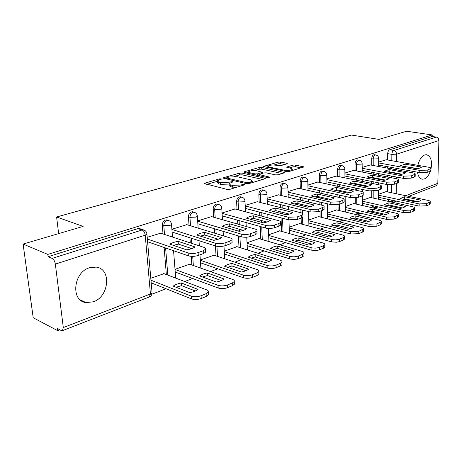 <?xml version="1.0" encoding="UTF-8"?>
<svg xmlns="http://www.w3.org/2000/svg" width="462" height="462" viewBox="0 0 462 462"><rect width="100%" height="100%" fill="white"/><g stroke="black" fill="none" stroke-linecap="round" stroke-linejoin="round"><path stroke-width="0.69" d="M221.148 178.84L219.335 178.91L204.031 183.426L227.177 189.437L229.891 189.333L245.004 184.685L242.798 184.465L240.921 185.031L232.386 185.354L230.463 184.892L228.961 183.605L233.067 181.855L232.738 181.578L229.025 182.195L220.611 182.519L218.74 182.068L217.313 180.833L221.46 179.106L221.148 178.84M430.965 169.132C432.368 160.955 430.884 156.15 426.513 154.712L424.792 154.932C421.54 156.312 419.236 159.783 417.873 165.332M417.533 172.205C418.191 176.444 419.819 178.777 422.412 179.204L424.312 178.938C426.876 177.847 428.898 175.248 430.376 171.154M89.507 267.746C73.256 272.274 70.53 301.12 86.076 302.598L93.324 301.802C109.309 296.691 111.677 268.624 96.09 267.094L89.507 267.746M371.8 205.446L373.14 207.086L374.353 207.363M355.497 212L356.814 213.34L358.004 213.623M338.531 218.896L340.904 220.16M320.94 226.184L323.007 227.004M286.827 163.877L287.277 163.635L286.763 163.282L280.498 162.023L278.084 162.116L263.346 166.441L286.602 171.593L289.131 171.494L303.794 166.973L295.403 165.021L292.943 165.113L286.452 167.14L290.852 168.307L292.296 169.317C290.719 170.386 288.069 170.692 284.349 170.241L269.363 167.1L268.029 166.147C269.612 165.101 272.222 164.79 275.872 165.223L278.332 165.731L280.792 165.633L286.827 163.877M63.306 327.546L150.445 293.988L145.218 235.158L55.348 264.114L63.306 327.546L62.457 330.659L61.267 330.549L57.294 328.465L57.571 330.619L33.2 317.723L23.1 244.069L83.131 226.409L56.601 216.99L351.461 135.066L378.944 139.385L406.629 131.243L432.241 134.95L47.823 254.412L48.112 256.699L52.142 258.397L142.1 229.989L143.434 229.862L144.704 230.371M23.1 244.069L47.823 254.412M241.978 173.059L239.449 173.158L223.839 177.622L223.267 177.916L223.718 178.297L246.477 183.639L249.128 183.541L264.755 178.834L265.269 178.551L264.755 178.153L241.978 173.059L242.065 174.821L239.535 174.919L234.292 176.432M244.294 171.772L259.205 167.51L261.671 167.417L284.979 172.626L278.193 174.786L275.629 174.884L266.251 172.852L263.715 172.944L258.934 174.474L269.207 177.021L269.571 177.298L267.406 177.558L244.236 172.413L243.769 172.049L244.294 171.772L244.329 172.436M387.451 191.892L387.497 184.621M387.543 176.975L387.549 175.317M387.595 168.145L387.601 166.701M387.641 159.979L387.682 153.65L391.863 154.366C391.995 152.356 392.671 151.062 393.884 150.485L436.313 137.087C437.924 137.509 438.784 138.664 438.9 140.552L437.82 183.31L436.261 185.701M57.571 330.619L59.777 329.77M151.871 294.225L166.037 288.756M184.736 281.537L192.619 278.494M210.522 271.587L217.746 268.797M234.91 262.173L241.534 259.615M258.01 253.257L264.085 250.912M279.92 244.802L285.499 242.648M300.739 236.763L305.856 234.788M320.536 229.123L325.236 227.31M339.391 221.847L343.699 220.183M357.369 214.911L361.319 213.386M374.526 208.287L378.147 206.889M390.921 201.958L391.574 201.709M432.241 134.95L432.207 136.486L436.313 137.087M55.348 264.114C54.834 261.255 53.765 259.349 52.142 258.397M164.01 273.671L150.797 278.274M160.66 233.189L147.187 237.295M189.68 264.189L175.023 269.334M186.827 224.671L171.887 229.268M213.998 255.209L200.317 260.008M211.59 216.614L197.661 220.894M237.064 246.691L224.284 251.161M235.06 208.974L222.06 212.959M258.968 238.6L247.026 242.775M257.334 201.727L245.195 205.44M279.81 230.902L268.636 234.8M278.505 194.837L267.157 198.302M299.653 223.573L289.189 227.217M298.654 188.282L288.034 191.516M318.566 216.591L308.766 219.993M317.85 182.034L307.906 185.06M336.625 209.921L327.437 213.109M336.157 176.08L326.848 178.904M353.875 203.551L345.258 206.531M353.644 170.391L344.912 173.031M370.374 197.459L362.289 200.248M370.357 164.951L362.168 167.423M371.719 197.753L371.719 191.176M371.714 183.333L371.714 181.456M371.714 177.916L371.714 177.616M371.714 173.903L371.714 172.268M371.714 165.205L371.714 158.72L373.204 158.986C373.423 156.52 374.289 155.18 375.808 154.966L376.01 155.001M355.284 203.875L355.243 197.852M355.197 190.055L355.18 187.93M355.157 184.246L355.151 183.541M355.128 179.949L355.116 178.101M355.07 170.669L355.024 164.016L356.52 164.299C356.739 161.764 357.646 160.389 359.245 160.175L359.476 160.216M338.103 210.279L338.028 204.602M337.93 197.17L337.901 194.762M337.849 190.927L337.838 190.055M337.786 186.319L337.762 184.228M337.658 176.386L337.566 169.56L339.068 169.854C339.287 167.25 340.234 165.841 341.915 165.621L342.186 165.679M320.126 216.984L320.01 211.244M319.877 204.73L319.82 202.004M319.739 197.996L319.721 196.933M319.64 193.029L319.594 190.667M319.427 182.375L319.282 175.364L320.79 175.675C321.003 173.002 321.997 171.552 323.77 171.333L324.087 171.402M301.288 224.012L301.126 218.099M300.981 212.78L300.895 209.684M300.779 205.486L300.745 204.204M300.629 200.127L300.56 197.453M300.317 188.658L300.115 181.451L301.628 181.78C301.836 179.025 302.881 177.535 304.753 177.316L305.122 177.402M281.537 231.387L281.058 217.856M280.902 213.45L280.85 211.914M280.7 207.64L280.59 204.608M280.261 195.253L279.995 187.838L281.508 188.184C281.716 185.349 282.813 183.818 284.788 183.599L285.227 183.703M260.799 239.137L260.25 226.576M260.048 221.939L259.967 220.108M259.771 215.615L259.621 212.179M259.188 202.194L258.853 194.548L260.366 194.918C260.574 191.99 261.723 190.419 263.819 190.2L264.333 190.332M238.998 247.297L238.404 235.92M238.144 231.017L238.034 228.84M237.786 224.11L237.578 220.195M237.018 209.5L236.608 201.611L238.121 202.004C238.323 198.983 239.53 197.361 241.759 197.141L242.365 197.314M216.049 255.896L215.442 245.969M215.078 240.09L214.963 238.184M214.651 233.177L214.38 228.713M213.669 217.209L213.167 209.055L214.674 209.471C214.87 206.347 216.152 204.678 218.52 204.458L219.248 204.678M191.869 264.969L191.251 256.341M190.719 248.926L190.673 248.215M190.292 242.891L189.928 237.78M189.039 225.346L188.438 216.903L189.94 217.348C190.13 214.12 191.487 212.393 194.005 212.179L194.877 212.468M166.343 274.555L164.125 247.465M163.022 233.963L162.306 225.202L163.802 225.67C163.981 222.326 165.419 220.547 168.11 220.334L169.161 220.715M56.601 216.99L58.639 233.616M175.254 272.291L175.595 272.164M386.348 159.748L378.661 162.058M386.168 191.626L378.58 194.242M374.503 154.735L374.318 154.706C372.805 154.92 371.933 156.254 371.714 158.72M357.958 159.939L357.75 159.898C356.15 160.118 355.243 161.486 355.024 164.016M340.656 165.384L340.413 165.338C338.733 165.552 337.786 166.961 337.566 169.56M322.545 171.084L322.262 171.027C320.489 171.246 319.496 172.69 319.282 175.364M303.563 177.062L303.239 176.992C301.368 177.212 300.329 178.702 300.115 181.451M283.651 183.339L283.275 183.258C281.294 183.478 280.203 185.002 279.995 187.838M262.739 189.94L262.3 189.836C260.204 190.055 259.055 191.626 258.853 194.548M240.754 196.887L240.24 196.76C238.017 196.979 236.804 198.596 236.608 201.611M217.602 204.216L217.007 204.054C214.639 204.268 213.363 205.937 213.167 209.055M193.203 211.948L192.498 211.746C189.98 211.96 188.623 213.681 188.438 216.903M167.44 220.126L166.615 219.872C163.923 220.085 162.485 221.858 162.306 225.202M392.654 201.946L388.773 201.097L387.439 199.203M432.207 136.486L389.697 149.786C388.484 150.364 387.814 151.652 387.682 153.65M48.112 256.699L137.895 228.598L140.211 228.8M172.13 232.317L172.517 232.19M217.348 181.41L217.417 182.646L218.849 183.888L218.74 182.068M228.915 184.078L220.715 184.344L218.849 183.888M228.99 184.199L229.06 185.435L230.567 186.735L230.463 184.892M235.845 187.537L230.567 186.735M217.284 181.323L206.71 184.373M262.653 179.47L242.065 174.821M226.686 178.621L225.97 178.823M227.038 177.599L226.64 177.806L226.958 178.072L246.939 182.738L248.787 182.669L252.454 181.15L250.86 179.862L237.197 176.727L228.979 177.044L227.038 177.599M246.494 172.915L248.654 172.291M254.689 170.559L259.274 169.236L259.205 167.51M282.334 173.545L261.746 169.144L259.274 169.236M256.722 170.784C252.997 170.328 250.3 170.657 248.631 171.766L249.907 172.753L255.134 173.908L257.675 173.81L262.445 172.291L256.722 170.784M258.968 175.225L258.073 175.485M301.12 167.885L295.449 166.736L292.995 166.828L289.183 167.96M284.586 164.53L280.555 163.715L278.141 163.802L273.954 165.009M268.052 166.707L266.095 167.273M173.186 286.117L189.859 292.642C193.497 291.892 196.211 290.8 198.007 289.379L181.306 282.981C177.766 283.685 175.058 284.731 173.186 286.117M150.97 280.215L191.285 296.136C194.329 297.078 197.586 296.951 201.051 295.761L206.087 293.699L208.281 292.088C208.685 291.193 208.166 290.459 206.733 289.888L163.646 273.533M176.103 287.254L181.508 285.637L195.316 290.973M208.379 293.595L208.46 294.82L206.271 296.442L201.241 298.516C197.776 299.717 194.525 299.844 191.487 298.891L191.285 296.136M151.201 282.842L191.487 298.891M181.508 285.637L181.306 282.981M173.377 245.362L178.349 244.098L191.753 248.579M205.59 251.033L205.659 252.125L203.419 253.58L198.285 255.44C194.756 256.526 191.447 256.653 188.363 255.827L147.58 241.759M178.141 241.349C174.532 241.996 171.772 242.931 169.854 244.173L186.74 249.878C190.442 249.191 193.214 248.215 195.056 246.945L178.141 241.349L178.349 244.098M147.343 239.045L188.155 252.974C191.245 253.794 194.554 253.667 198.088 252.593L203.228 250.739L205.475 249.295C205.89 248.504 205.371 247.857 203.921 247.355L160.245 233.05M199.613 275.912L216.366 282.034C219.854 281.323 222.418 280.295 224.058 278.956L207.288 272.95C203.892 273.62 201.334 274.607 199.613 275.912M175.034 269.473L218.029 285.32C221.061 286.197 224.22 286.076 227.506 284.95L232.253 283.01L234.246 281.543C234.621 280.682 234.072 279.978 232.6 279.423L189.322 264.062M202.535 276.981L207.461 275.543L221.333 280.555M234.332 283.119L234.39 284.205L232.403 285.683L227.662 287.635C224.382 288.773 221.223 288.894 218.191 288.005L218.029 285.32M175.231 272.031L218.191 288.005M207.461 275.543L207.288 272.95M224.596 266.268L241.395 272.02C244.739 271.344 247.158 270.374 248.66 269.109L231.86 263.461C228.592 264.097 226.172 265.032 224.596 266.268M200.335 260.291L243.26 275.109C246.281 275.935 249.353 275.82 252.466 274.757L256.953 272.921L258.76 271.587C259.113 270.755 258.529 270.074 257.022 269.542L213.64 255.088M227.518 267.267L231.999 265.997L245.905 270.715M258.836 273.215L258.882 274.185L257.068 275.531L252.593 277.379C249.48 278.447 246.413 278.563 243.393 277.731L243.26 275.109M200.502 262.791L243.393 277.731M231.999 265.997L231.86 263.461M200.352 236.117L204.805 235.019L218.272 239.218M232.051 241.614L232.103 242.579L230.076 243.901L225.237 245.657C221.893 246.679 218.688 246.8 215.61 246.027L172.107 232.057M204.631 232.34C201.172 232.946 198.568 233.836 196.806 235.002L213.779 240.344C217.325 239.697 219.941 238.779 221.621 237.578L204.631 232.34L204.805 235.019M171.899 229.418L215.442 243.249C218.52 244.017 221.731 243.89 225.075 242.879L229.92 241.135L231.953 239.824C232.34 239.062 231.785 238.438 230.295 237.953L186.417 224.544M225.826 227.391L229.805 226.444L243.295 230.376M257.016 232.709L257.051 233.57L255.209 234.771L250.647 236.428C247.476 237.393 244.358 237.514 241.297 236.792L197.852 223.752M229.66 223.827C226.34 224.405 223.874 225.242 222.262 226.34L239.281 231.352C242.683 230.74 245.155 229.868 246.685 228.742L229.66 223.827L229.805 226.444M197.678 221.171L241.158 234.084C244.225 234.8 247.343 234.679 250.514 233.726L255.082 232.08L256.93 230.885C257.288 230.151 256.705 229.55 255.174 229.083L211.18 216.499M248.244 257.138L265.061 262.549C268.272 261.908 270.565 260.99 271.939 259.794L255.128 254.481C251.986 255.082 249.694 255.971 248.244 257.138M224.307 251.576L267.1 265.465C270.108 266.239 273.094 266.124 276.057 265.119L280.301 263.386L281.947 262.162C282.276 261.365 281.664 260.707 280.128 260.193L236.711 246.581M251.166 258.079L255.238 256.959L269.161 261.394M282.011 263.842L282.039 264.703L280.394 265.933L276.155 267.677C273.192 268.693 270.212 268.803 267.209 268.024L267.1 265.465M224.451 254.025L267.209 268.024M255.238 256.959L255.128 254.481M270.668 248.481L287.468 253.58C290.558 252.974 292.735 252.102 293.994 250.97L277.194 245.963C274.168 246.535 271.997 247.372 270.668 248.481M247.055 243.301L289.668 256.335C292.66 257.063 295.565 256.953 298.383 256L302.402 254.354L303.915 253.234C304.215 252.466 303.58 251.836 302.015 251.34L258.622 238.496M273.591 249.37L277.287 248.383L291.187 252.564M303.956 254.949L303.979 255.717L302.471 256.843L298.458 258.495C295.64 259.459 292.741 259.569 289.749 258.836L289.668 256.335M247.17 245.692L289.749 258.836M277.287 248.383L277.194 245.963M291.949 240.263L308.726 245.074C311.7 244.496 313.762 243.67 314.917 242.596L298.152 237.866C295.241 238.415 293.168 239.212 291.949 240.263M268.659 235.424L312.162 247.927L315.413 248.117L318.549 247.678L323.36 245.796L324.746 244.768C325.023 244.023 324.37 243.416 322.776 242.937L279.464 230.804M294.877 241.1L298.221 240.234L312.087 244.184M324.774 246.506L324.792 247.193L323.406 248.227L319.127 249.971L316.135 250.531L311.122 250.121L311.065 247.678M268.751 237.763L311.122 250.121M298.221 240.234L298.152 237.866M249.919 219.138L253.459 218.324L266.944 222.02M280.601 224.289L280.625 225.058L278.944 226.155L274.105 227.893L270.824 228.459L266.672 228.315L222.228 215.875M253.338 215.771C250.15 216.32 247.817 217.111 246.338 218.151L263.38 222.857C266.643 222.28 268.976 221.454 270.38 220.391L253.338 215.771L253.459 218.324M222.083 213.357L266.568 225.67L269.999 225.854L273.417 225.41L278.852 223.527L280.532 222.436C280.867 221.725 280.249 221.148 278.69 220.703L234.656 208.864M272.742 211.33L275.878 210.632L289.333 214.102M302.922 216.314L302.939 216.996L301.403 218L297.32 219.485L288.484 219.82L245.339 208.397M275.785 208.137C272.713 208.657 270.501 209.413 269.144 210.395L286.18 214.818C289.316 214.27 291.528 213.49 292.81 212.48L275.785 208.137L275.878 210.632M245.218 205.937L288.398 217.244L297.245 216.903L301.334 215.431L302.87 214.437C303.176 213.756 302.541 213.201 300.947 212.768L256.936 201.623M294.398 203.921L297.153 203.326L310.556 206.595M324.076 208.743L324.087 209.35L322.684 210.274L318.815 211.677L310.204 212.006L267.279 201.288M297.083 200.895C294.127 201.392 292.024 202.102 290.783 203.037L307.784 207.201C310.805 206.681 312.901 205.942 314.073 204.984L297.083 200.895L297.153 203.326M267.18 198.879L310.146 209.494L318.763 209.159L324.041 206.855C324.324 206.196 323.66 205.659 322.049 205.249L278.112 194.745M312.185 232.45L328.909 237C331.78 236.446 333.743 235.666 334.794 234.644L318.087 230.174C315.269 230.694 313.305 231.456 312.185 232.45M289.212 227.922L332.461 239.697L335.649 239.876L338.686 239.455L343.26 237.664L344.531 236.723C344.791 236.007 344.115 235.418 342.498 234.962L299.312 223.487M315.113 233.246L318.133 232.49L331.947 236.221M344.548 238.479L344.56 239.091L343.289 240.044L339.218 241.701L336.336 242.232L331.41 241.851L331.369 239.46M289.287 230.209L331.41 241.851M318.133 232.49L318.087 230.174M314.969 196.887L317.371 196.39L330.7 199.463M344.155 201.553L344.161 202.096L342.873 202.945L339.195 204.279L330.815 204.597L288.132 194.519M317.325 194.005C314.466 194.479 312.474 195.16 311.33 196.044L328.286 199.977C331.196 199.474 333.189 198.775 334.257 197.869L317.325 194.005L317.371 196.39M288.057 192.163L330.775 202.137L339.166 201.819L344.132 199.653C344.398 199.024 343.711 198.51 342.076 198.111L298.261 188.19M331.439 225.017L348.105 229.319C350.872 228.794 352.743 228.043 353.701 227.079L337.064 222.846C334.344 223.342 332.473 224.07 331.439 225.017M308.789 220.767L350.67 231.653L358.737 231.347L363.351 229.065C363.588 228.378 362.895 227.812 361.261 227.368L318.231 216.505M334.378 225.774L337.093 225.115L350.831 228.638M363.357 230.838L363.357 231.387L362.191 232.265L358.749 233.68L350.693 233.991L350.67 231.653M308.841 223.013L350.693 233.991M337.093 225.115L337.064 222.846M334.54 190.2L336.613 189.79L349.849 192.683M363.236 194.716L363.236 195.201L362.052 195.98L358.558 197.245L350.387 197.557L307.981 188.069M336.579 187.457C333.824 187.907 331.924 188.554 330.879 189.397L347.765 193.104C350.577 192.631 352.471 191.961 353.447 191.106L336.579 187.457L336.613 189.79M307.923 185.764L350.369 195.155L358.547 194.843L363.224 192.81C363.473 192.204 362.762 191.707 361.111 191.326L317.463 181.953M349.792 217.931L366.378 222.003C369.057 221.506 370.836 220.79 371.714 219.872L355.151 215.864C352.523 216.337 350.739 217.03 349.792 217.931M327.454 213.941L369.04 224.22L376.905 223.92L381.266 221.777C381.491 221.113 380.775 220.565 379.129 220.143L336.29 209.84M352.737 218.653L355.168 218.081L368.82 221.419M381.26 223.556L381.26 224.047L380.186 224.855L376.905 226.207L369.04 226.507L369.04 224.22M327.489 216.141L369.04 226.507M355.168 218.081L355.151 215.864M353.187 183.836L354.943 183.495L368.064 186.226M381.387 188.201L381.387 188.635L380.295 189.356L376.975 190.563L368.999 190.864L326.9 181.918M354.926 181.214C352.263 181.647 350.45 182.265 349.491 183.067L366.302 186.573C369.017 186.117 370.819 185.481 371.708 184.667L354.926 181.214L354.943 183.495M326.859 179.66L368.999 188.513L376.975 188.207L381.398 186.302C381.624 185.712 380.896 185.233 379.227 184.869L335.776 175.999M367.302 211.174L383.801 215.032C386.388 214.553 388.086 213.877 388.889 212.999L372.418 209.194C369.871 209.65 368.168 210.314 367.302 211.174M345.27 207.421L386.544 217.14L394.225 216.845L398.348 214.824C398.556 214.183 397.828 213.658 396.165 213.248L353.546 203.476M370.258 211.862L372.418 211.371L385.966 214.53M398.331 216.609L397.332 217.798L394.207 219.086L386.532 219.381L386.544 217.14M345.293 209.569L386.532 219.381M372.418 211.371L372.418 209.194M370.963 177.766L372.424 177.495L385.423 180.07M398.689 181.993L397.672 183.044L394.508 184.194L386.729 184.488L344.947 176.045M372.424 175.265C369.843 175.681 368.116 176.265 367.238 177.027L383.957 180.347C386.579 179.914 388.299 179.308 389.114 178.528L372.424 175.265L372.424 177.495M344.923 173.833L386.74 182.19L394.525 181.895L398.706 180.093C398.914 179.527 398.175 179.071 396.488 178.713L353.263 170.316M384.02 204.718L400.421 208.379C402.928 207.923 404.55 207.276 405.284 206.439L388.912 202.83L384.02 204.718M362.295 201.178L403.239 210.383L410.741 210.1L414.651 208.189C414.841 207.571 414.096 207.063 412.422 206.67L370.05 197.389M386.994 205.382L388.894 204.961L402.333 207.952M414.622 209.973L413.692 211.065L410.712 212.295L403.211 212.578L403.239 210.383M362.3 203.292L403.211 212.578M388.894 204.961L388.912 202.83M387.941 171.98L389.114 171.772L401.975 174.197M415.182 176.062L414.247 177.027L411.22 178.124L403.626 178.413L362.179 170.432M389.125 169.583L384.176 171.269L400.797 174.411C403.338 173.995 404.978 173.417 405.717 172.678L389.125 169.583L389.114 171.772M362.173 168.266L403.655 176.161L411.255 175.872L415.217 174.174C415.407 173.625 414.651 173.186 412.953 172.846L369.981 164.882M400.005 198.544L416.302 202.027C418.728 201.588 420.281 200.97 420.951 200.167L404.683 196.737L400.005 198.544M378.58 195.207L419.184 203.933L426.518 203.655L430.226 201.848C430.399 201.253 429.643 200.762 427.962 200.381L385.851 191.557M402.997 199.186L404.654 198.827L417.971 201.663M430.186 203.632L429.325 204.631L426.472 205.804L419.144 206.087L419.184 203.933M378.574 197.28L419.144 206.087M404.654 198.827L404.683 196.737M404.163 166.447L417.781 168.584M430.936 170.397L430.064 171.281L427.177 172.332L419.756 172.615L378.655 165.055M405.093 164.149L400.358 165.76L416.874 168.745C419.334 168.347 420.899 167.793 421.575 167.088L405.093 164.149L405.064 166.297M378.661 162.936L419.796 170.409L427.223 170.126L430.977 168.52C431.15 167.995 430.388 167.567 428.678 167.244L385.972 159.685M219.386 179.793L219.335 178.91M242.845 185.429L242.798 184.465M230.948 182.571L230.902 181.647M377.362 206.71L374.601 207.421L373.261 205.781M360.735 213.248L358.281 213.687L356.97 212.347M343.22 220.062L341.227 220.241L340.009 219.259M324.601 227.148L322.418 226.571M391.574 192.758L391.632 184.731M391.684 177.783L391.695 176.114M391.724 172.696L391.724 172.262M391.753 168.919L391.764 167.469M391.811 160.718L391.863 154.366L396.569 154.187L396.5 161.55M396.436 168.33L396.425 169.785M396.39 173.146L396.39 173.579M396.356 177.015L396.338 178.69M396.298 183.547L396.2 193.728M405.63 195.703L437.82 183.31M438.9 140.552L396.569 154.187C396.425 152.189 395.524 150.953 393.884 150.485L389.697 149.786M373.181 198.071L373.186 191.17M373.192 183.633L373.192 181.757M373.192 178.211L373.192 177.651M373.192 174.191L373.192 172.551M373.198 165.477L373.204 158.986L378.003 158.807L378.673 158.408C378.58 156.537 377.627 155.388 375.808 154.966L374.318 154.706M356.756 204.21L356.716 197.69M356.676 190.373L356.664 188.242M356.641 184.557L356.635 183.847M356.618 180.255L356.606 178.401M356.56 170.957L356.52 164.299L361.428 164.114L362.156 163.687C362.052 161.787 361.082 160.614 359.245 160.175L357.75 159.898M339.582 210.632L339.501 204.169M339.42 197.511L339.385 195.097M339.339 191.256L339.327 190.379M339.281 186.636L339.252 184.54M339.154 176.692L339.068 169.854L344.092 169.664L344.871 169.208C344.767 167.273 343.78 166.083 341.915 165.621L340.413 165.338M321.61 217.354L321.477 210.712M321.367 205.088L321.315 202.356M321.234 198.342L321.217 197.274M321.136 193.37L321.09 191.002M320.928 182.698L320.79 175.675L325.935 175.479L326.778 174.988C326.663 173.025 325.658 171.806 323.77 171.333L322.262 171.027M302.777 224.405L302.587 217.388M302.483 213.392L302.391 210.054M302.275 205.856L302.24 204.568M302.131 200.485L302.061 197.805M301.825 188.998L301.628 181.78L306.895 181.578L307.808 181.046C307.686 179.048 306.664 177.806 304.753 177.316L303.239 176.992M283.027 231.803L282.559 218.249M282.403 213.837L282.351 212.301M282.201 208.021L282.097 204.984M281.768 195.617L281.508 188.184L286.908 187.982L287.901 187.399C287.768 185.372 286.735 184.107 284.788 183.599L283.275 183.258M262.289 239.582L261.746 226.998M261.55 222.349L261.469 220.518M261.278 216.02L261.128 212.578M260.695 202.575L260.366 194.918L265.904 194.71L266.984 194.08C266.845 192.019 265.789 190.725 263.819 190.2L262.3 189.836M240.488 247.765L239.899 236.371M239.634 231.289L239.53 229.279M239.287 224.538L239.085 220.622M238.531 209.91L238.121 202.004L243.803 201.784L244.981 201.103C244.831 199.007 243.757 197.69 241.759 197.141L240.24 196.76M217.538 256.387L216.926 246.338M216.522 239.743L216.459 238.652M216.152 233.633L215.875 229.164M215.177 217.637L214.674 209.471L220.513 209.246L221.8 208.501C221.639 206.37 220.547 205.024 218.52 204.458L217.007 204.054M193.347 265.494L192.706 256.37M191.782 243.382L191.418 238.259M190.54 225.808L189.94 217.348L195.94 217.117L197.349 216.303C197.176 214.143 196.067 212.768 194.005 212.179L192.498 211.746M167.816 275.115L165.61 247.978M164.512 234.448L163.802 225.67L169.97 225.433L171.518 224.544C171.338 222.349 170.201 220.946 168.11 220.334L166.615 219.872M171.466 223.937L172.493 237.064M197.309 215.76L198.152 228.13M221.766 208.01L222.453 219.721M244.958 200.664L245.507 211.781M266.967 193.682L267.4 204.273M287.89 187.046L288.219 197.159M307.802 180.723L308.038 190.408M326.773 174.7L326.934 183.986M344.871 168.948L344.964 177.876M362.15 163.45L362.185 172.049M378.673 158.195L378.649 166.487M137.895 228.598L142.1 229.989C143.78 230.798 144.82 232.519 145.218 235.158L146.91 234.182L146.847 233.501M395.686 200.993L394.756 201.796L392.873 201.992L391.551 200.098M62.457 330.659L149.382 296.951C151.103 296.136 152.004 294.768 152.085 292.839L150.445 293.988L149.238 297.008M139.229 228.476L143.434 229.862C145.565 230.503 146.725 231.941 146.91 234.182L152.01 292.036M220.715 184.344L220.611 182.519M229.088 183.443L229.025 182.195M232.484 187.202L232.386 185.354M240.968 185.995L240.921 185.031M204.689 183.87L204.643 183.108M264.784 178.829L264.755 178.153M223.879 178.332L223.839 177.622M239.535 174.919L239.449 173.158M227.015 179.071L226.958 178.072M246.985 183.72L246.939 182.738M248.833 183.616L248.787 182.669M250.779 183.044L250.733 182.086M261.746 169.144L261.671 167.417M284.465 172.898L284.448 172.239M259.471 175.797L259.43 174.855M269.225 177.489L269.207 177.021M249.954 173.683L249.907 172.753M255.174 174.844L255.134 173.908M257.744 175.416L257.675 173.81M261.977 173.458L261.942 172.563M269.392 167.966L269.363 167.1M284.378 171.125L284.349 170.241M286.931 167.498L286.914 166.892M292.995 166.828L292.943 165.113M295.449 166.736L295.403 165.021M303.257 167.244L303.239 166.597M263.86 166.805L263.831 166.187M278.141 163.802L278.084 162.116M280.555 163.715L280.498 162.023M286.781 163.895L286.763 163.282M206.271 296.442L206.087 293.699M201.241 298.516L201.051 295.761M188.155 252.974L188.363 255.827M198.088 252.593L198.285 255.44M203.228 250.739L203.419 253.58M232.403 285.683L232.253 283.01M227.662 287.635L227.506 284.95M257.068 275.531L256.953 272.921M252.593 277.379L252.466 274.757M215.442 243.249L215.61 246.027M225.075 242.879L225.237 245.657M229.92 241.135L230.076 243.901M241.158 234.084L241.297 236.792M250.514 233.726L250.647 236.428M255.082 232.08L255.209 234.771M280.394 265.933L280.301 263.386M276.155 267.677L276.057 265.119M302.471 256.843L302.402 254.354M298.458 258.495L298.383 256M323.406 248.227L323.36 245.796M319.6 249.798L319.548 247.349M265.436 225.427L265.546 228.066M274.532 225.081L274.636 227.72M278.852 223.527L278.944 226.155M288.398 217.244L288.484 219.82M297.245 216.903L297.32 219.485M301.334 215.431L301.403 218M310.146 209.494L310.204 212.006M318.763 209.159L318.815 211.677M322.632 207.767L322.684 210.274M343.289 240.044L343.26 237.664M339.668 241.534L339.639 239.143M330.775 202.137L330.815 204.597M339.166 201.819L339.195 204.279M342.844 200.496L342.873 202.945M362.191 232.265L362.179 229.937M358.749 233.68L358.737 231.347M350.369 195.155L350.387 197.557M358.547 194.843L358.558 197.245M362.041 193.584L362.052 195.98M380.186 224.855L380.191 222.58M376.905 226.207L376.905 223.92M368.999 188.513L368.999 190.864M376.975 188.207L376.975 190.563M380.301 187.012L380.295 189.356M397.332 217.798L397.355 215.569M394.207 219.086L394.225 216.845M386.74 182.19L386.729 184.488M394.525 181.895L394.508 184.194M397.695 180.752L397.672 183.044M413.692 211.065L413.727 208.876M410.712 212.295L410.741 210.1M403.655 176.161L403.626 178.413M411.255 175.872L411.22 178.124M414.281 174.786L414.247 177.027M429.325 204.631L429.371 202.489M426.472 205.804L426.518 203.655M419.796 170.409L419.756 172.615M427.223 170.126L427.177 172.332M430.11 169.086L430.064 171.281M421.777 179.083L422.412 179.204M80.203 299.861L86.076 302.598M173.562 250.722L175.704 278.112M199.001 240.696L199.353 245.859M199.965 254.833L200.866 268.162M223.129 231.341L223.394 235.845M223.983 246.032L224.728 258.784M246.032 222.574L246.229 226.524M246.754 237.202L247.378 249.925M267.804 214.345L267.948 217.816M268.376 228.488L268.907 241.539M288.525 206.589L288.623 209.65M288.762 213.952L288.773 214.264M288.952 219.935L289.397 233.587M308.258 199.272L308.327 201.969M308.425 206.075L308.449 207.086M308.564 211.596L308.916 226.039M327.079 192.342L327.119 194.727M327.188 198.654L327.206 199.723M327.275 203.759L327.535 218.855M345.045 185.776L345.068 187.878M345.108 191.643L345.114 192.527M345.154 196.39L345.316 212.012M362.214 179.533L362.22 181.399M362.231 185.014L362.237 185.724M362.248 189.432L362.26 191.661M362.272 195.894L362.312 205.486M378.632 173.597L378.632 175.242M378.621 178.725L378.621 179.291M378.609 182.848L378.603 184.742M378.592 189.974L378.569 199.255M394.756 201.796L396.413 201.149M408.766 196.362L436.417 185.643M226.709 178.996L226.646 177.928M252.518 182.519L252.454 181.15M258.986 175.687L258.939 174.636M248.706 173.406L248.648 172.187M262.485 173.308L262.445 172.291M268.093 167.694L268.047 166.528M292.33 170.53L292.296 169.317M208.46 294.82L208.281 292.088M205.475 249.295L205.659 252.125M234.39 284.205L234.246 281.543M258.882 274.185L258.76 271.587M231.953 239.824L232.103 242.579M256.93 230.885L257.051 233.57M282.039 264.703L281.947 262.162M303.979 255.717L303.915 253.234M324.792 247.193L324.746 244.768M280.532 222.436L280.625 225.058M302.87 214.437L302.939 216.996M324.041 206.855L324.087 209.35M344.56 239.091L344.531 236.723M344.132 199.653L344.161 202.096M363.357 231.387L363.351 229.065M363.224 192.81L363.236 195.201M381.26 224.047L381.266 221.777M381.398 186.302L381.387 188.635M398.325 217.048L398.348 214.824M398.706 180.093L398.683 182.38M414.616 210.372L414.651 208.189M415.217 174.174L415.176 176.409M430.18 203.985L430.226 201.848M430.977 168.52L430.925 170.715"/></g></svg>
